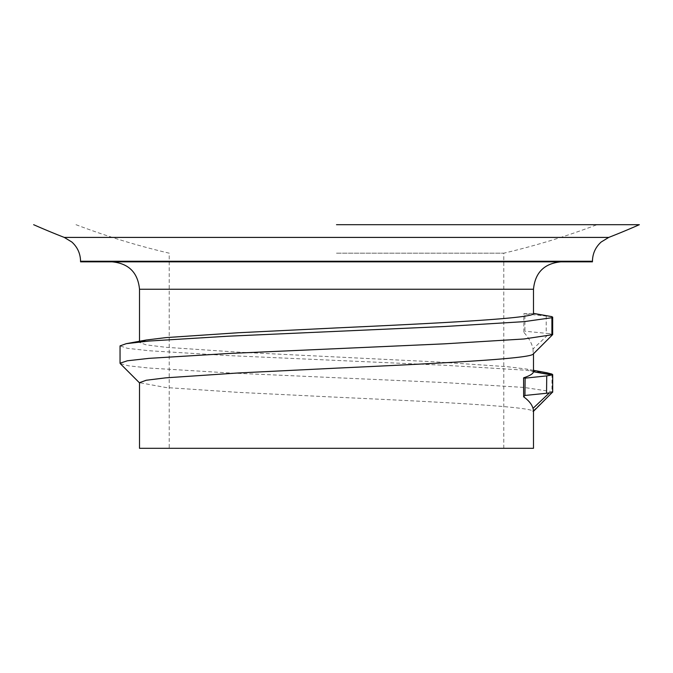 <?xml version="1.0" encoding="UTF-8"?>
<svg xmlns="http://www.w3.org/2000/svg" width="673" height="673" viewBox="0 0 673 673"><rect width="100%" height="100%" fill="white"/><g stroke="black" fill="none" stroke-linecap="round" stroke-linejoin="round"><path stroke-width="0.5" stroke-dasharray="3.37 2.52" d="M336.5 253.183L503.783 253.183L336.5 253.183M139.513 448.302L533.487 448.302M533.47 313.5L551.81 316.63L524.906 313.912L524.906 331.225L523.846 332.344L523.846 313.711L533.47 313.399M552.592 334.666L549.261 333.615L533.024 348.951C531.906 343.415 528.843 337.88 523.846 332.344M533.024 348.951L533.209 354.057M552.693 391.98L532.974 411.085C528.011 406.433 436.567 401.84 336.5 397.205L238.006 392.359L165.903 387.522L139.513 382.676M532.974 411.085L533.487 411.094M533.47 371.765L526.707 369.09L507.097 366.676L434.994 361.83L238.006 352.139L165.903 347.302L146.226 344.879L139.513 342.456L139.9 341.884M64.255 237.409L608.745 237.409M80.55 261.831L592.45 261.831M523.846 313.711L524.906 313.912M549.261 333.615L524.906 331.225M552.617 391.779L523.956 387.429L444.727 382.584L228.273 372.892L149.044 368.047L128.661 365.826L120.231 363.588M546.728 372.733L523.956 370.108L444.727 365.262L228.273 355.58L149.044 350.734L127.416 348.311L120.046 345.888M552.424 316.823L551.81 316.63M336.5 261.831L560.912 261.831L336.5 261.831M546.207 315.906L546.207 333.228M551.995 374.087L551.961 391.392M139.513 289.255L533.487 289.255M80.55 261.259L592.45 261.259M75.999 224.698A733.469 733.469 0 0 0 169.217 253.183L169.217 448.302M533.487 352.955L533.487 353.805M139.513 341.918L139.513 342.456M503.783 448.302L503.783 253.183A733.469 733.469 0 0 0 597.001 224.698M533.487 370.327L526.707 369.09"/><path stroke-width="1.01" d="M336.5 224.698L639.35 224.698L336.5 224.698M139.9 341.884L146.293 340.016L165.903 337.61L238.006 332.765L336.5 327.919C440.84 323.116 534.783 318.312 533.47 313.5L551.81 316.63M533.209 354.057L552.668 334.607L552.684 317.134M533.487 411.094L533.487 448.302L139.513 448.302L139.513 382.676L146.226 380.253L165.903 377.831L238.006 372.985L336.5 368.139C436.567 363.513 528.002 358.919 532.974 354.259M532.974 411.085C533.689 412.019 533.706 411.11 533.016 408.376L549.446 392.839C551.995 392.738 553.046 392.384 552.617 391.779M549.446 392.839L546.543 393.259L546.737 375.896L551.852 374.987L533.47 371.765C533.193 373.717 529.903 375.744 523.594 377.831L523.644 396.809C528.759 400.528 531.88 404.38 533.016 408.376M533.47 371.765L552.483 374.768L551.995 374.087L546.728 372.733L533.487 370.327M639.35 224.698A749.562 749.562 0 0 1 608.745 237.409L64.255 237.409L71.826 242.011C77.504 247.168 80.415 253.586 80.55 261.259L80.55 261.831L592.45 261.831L592.45 261.259L80.55 261.259M139.723 383.097L120.231 363.588L120.046 363.201L127.416 360.778L149.044 358.356L228.273 353.51L444.727 343.827L523.956 338.982L552.592 334.666M533.462 411.321L552.693 391.98M546.543 393.259L524.948 395.463L525.133 378.15L523.594 377.831M523.644 396.809L524.948 395.463M546.737 375.896L525.133 378.15M551.852 374.987L552.483 374.768L551.995 374.087M120.046 363.201L120.046 345.888L126.272 343.667L149.044 341.043L228.273 336.197L444.727 326.506L523.956 321.66L551.91 317.723L552.642 317.134M551.91 335.036L551.91 317.723M533.487 313.45L533.487 289.255L139.513 289.255L139.513 341.918M533.487 353.805L533.487 371.589M139.513 289.255C137.889 272.599 128.745 263.454 112.088 261.831M533.226 354.065L552.668 334.607M126.272 343.667L146.293 340.016M533.487 313.399L551.953 316.647M33.65 224.698A749.562 749.562 0 0 0 64.255 237.409M608.745 237.409L601.174 242.011C595.496 247.168 592.585 253.586 592.45 261.259M533.487 289.255C535.111 272.599 544.255 263.454 560.912 261.831M552.701 374.592L552.693 392.039"/></g></svg>
